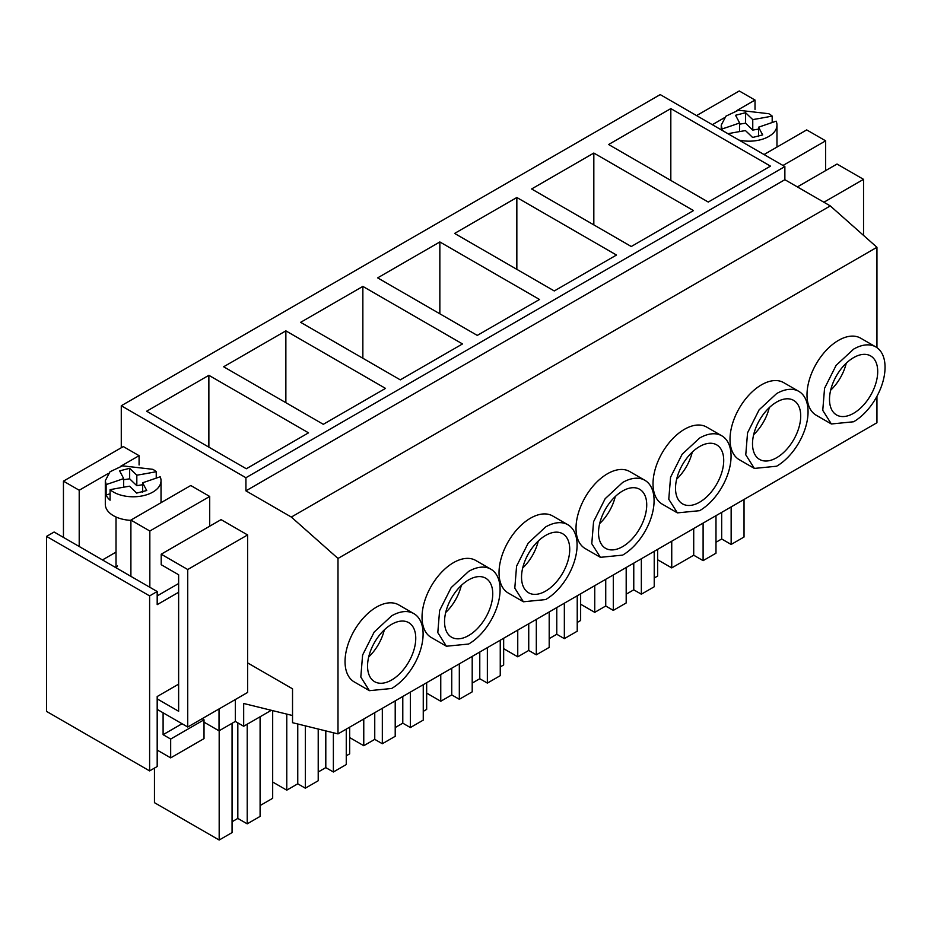 <?xml version="1.0" encoding="UTF-8"?>
<svg xmlns="http://www.w3.org/2000/svg" width="931" height="931" viewBox="0 0 931 931"><rect width="100%" height="100%" fill="white"/><g stroke="black" fill="none" stroke-linecap="round" stroke-linejoin="round"><path stroke-width="1.4" d="M863.537 235.392L863.537 179.346L837.016 164.031L797.378 186.91M696.586 115.595L739.249 90.97L755.018 100.059L755.018 109.381M764.037 154.534L806.7 129.909L825.646 140.837L825.646 170.594M825.646 140.837L782.983 165.474M755.018 100.059L736.514 110.742M724.26 117.818L712.355 124.696M863.537 179.346L823.9 202.225M715.986 542.261L721.676 538.979L731.149 544.449L744.032 537.012L744.032 499.47M657.635 559.764L671.74 567.898L693.711 555.213L703.103 560.637L715.986 553.2L715.986 515.658M731.149 544.449L731.149 506.906M721.676 538.979L721.676 512.376M703.103 560.637L703.103 523.094M693.711 555.213L693.711 528.529M671.74 567.898L671.74 541.214M271.317 710.295L243.678 726.25L235.322 721.42L219.029 730.835L204.017 722.165M149.612 770.903L149.612 595.898L46.55 536.396L46.55 711.4L149.612 770.903L157.188 766.527L157.188 696.528L178.636 684.145M243.678 726.25L243.678 703.487L292.532 715.52M235.322 721.42L235.322 699.542M149.612 595.898L157.188 591.522L157.188 604.65L178.636 592.267M219.029 730.835L219.029 708.957M876.944 396.315L876.944 422.732L338 733.896L292.532 722.7L292.532 688.824L247.599 662.884M338 733.896L338 558.449L291.333 517.066L245.924 490.846L245.924 477.731L121.274 405.753L121.274 447.753M46.55 536.396L54.126 532.02L157.188 591.522M876.944 347.647L876.944 247.285L830.277 205.914L784.868 179.695L784.868 166.568L660.219 94.601L121.274 405.753M154.465 768.11L154.465 802.673L219.181 840.03L232.063 832.593L232.063 723.306M232.063 821.747L237.824 818.419L237.824 722.863M247.215 724.213L247.215 823.842L237.824 818.419M247.215 823.842L260.098 816.406L260.098 716.765M260.098 805.559L272.678 798.298L272.678 710.632M219.181 840.03L219.181 730.742M580.641 604.219L594.746 612.354L605.732 606.011L613.308 610.387L626.191 602.951L626.191 567.503M626.191 594.199L633.767 589.823L633.767 563.127M641.343 558.751L641.343 594.199L633.767 589.823M641.343 594.199L654.225 586.763L654.225 551.315M654.225 578.011L657.635 576.045L657.635 549.348M594.746 612.354L594.746 585.657M605.732 606.011L605.732 579.315M613.308 610.387L613.308 574.939M549.197 638.643L556.773 634.267L564.349 638.643L577.232 631.206L577.232 595.77M577.232 622.455L580.641 620.488L580.641 593.803M503.659 648.663L517.752 656.809L517.752 630.112M517.752 656.809L528.738 650.455L528.738 623.77M528.738 650.455L536.314 654.83L536.314 619.394M536.314 654.83L549.197 647.394L549.197 611.958M556.773 634.267L556.773 607.582M564.349 638.643L564.349 603.207M318.216 771.997L325.803 767.621L333.379 771.997L346.262 764.56L346.262 729.124M346.262 755.809L349.672 753.842L349.672 727.158M272.678 782.017L286.771 790.163L286.771 714.1M286.771 790.163L297.757 783.809L297.757 723.981M297.757 783.809L305.333 788.185L305.333 725.854M305.333 788.185L318.216 780.748L318.216 729.02M325.803 767.621L325.803 730.882M333.379 771.997L333.379 732.755M349.672 737.573L363.765 745.708L374.751 739.365L382.327 743.741L382.327 708.293M382.327 743.741L395.21 736.305L395.21 700.857M395.21 727.553L402.786 723.178L402.786 696.481M410.373 692.105L410.373 727.553L402.786 723.178M410.373 727.553L423.256 720.117L423.256 684.669M423.256 711.365L426.666 709.399L426.666 682.702M363.765 745.708L363.765 719.011M374.751 739.365L374.751 712.669M426.666 693.118L440.759 701.252L440.759 674.568M440.759 701.252L451.744 694.91L451.744 668.225M451.744 694.91L459.32 699.286L459.32 663.85M459.32 699.286L472.203 691.849L472.203 656.413M472.203 683.098L479.779 678.722L479.779 652.037M487.367 647.662L487.367 683.098L479.779 678.722M487.367 683.098L500.25 675.662L500.25 640.225M500.25 666.91L503.659 664.943L503.659 638.247M157.188 595.898L178.636 583.516M876.944 247.285L338 558.449M875.838 346.937L860.686 338.186A44.479 25.672 120 0 0 838.447 340.397A44.479 25.672 120 0 0 809.4 379.58A44.479 25.672 120 0 0 816.208 415.226L831.371 423.977L853.611 421.766A44.479 25.672 120 0 0 882.658 382.583A44.479 25.672 120 0 0 875.838 346.937A44.479 25.672 120 0 0 853.611 349.137L836.131 365.348L824.552 388.332L822.76 410.35L831.371 423.977M567.875 524.747L552.723 515.995A44.479 25.672 120 0 0 530.484 518.195A44.479 25.672 120 0 0 501.425 557.39A44.479 25.672 120 0 0 508.245 593.024L523.397 601.775L545.636 599.576A44.479 25.672 120 0 0 574.695 560.381A44.479 25.672 120 0 0 567.875 524.747A44.479 25.672 120 0 0 545.636 526.946L528.168 543.157L516.577 566.141L514.796 588.148L523.397 601.775M798.856 391.392L783.693 382.641A44.479 25.672 120 0 0 761.453 384.84A44.479 25.672 120 0 0 732.406 424.036A44.479 25.672 120 0 0 739.226 459.67L754.378 468.421L776.617 466.222A44.479 25.672 120 0 0 805.664 427.026A44.479 25.672 120 0 0 798.856 391.392A44.479 25.672 120 0 0 776.617 393.592L759.137 409.803L747.558 432.787L745.766 454.805L754.378 468.421M721.862 435.848L706.699 427.096A44.479 25.672 120 0 0 684.46 429.296A44.479 25.672 120 0 0 655.412 468.491A44.479 25.672 120 0 0 662.232 504.125L677.384 512.876L699.623 510.677A44.479 25.672 120 0 0 728.67 471.482A44.479 25.672 120 0 0 721.862 435.848A44.479 25.672 120 0 0 699.623 438.047L682.144 454.247L670.564 477.242L668.772 499.249L677.384 512.876M490.881 569.19L475.729 560.45A44.479 25.672 120 0 0 453.49 562.65A44.479 25.672 120 0 0 424.431 601.845A44.479 25.672 120 0 0 431.251 637.479L446.403 646.23L468.642 644.031A44.479 25.672 120 0 0 497.701 604.836A44.479 25.672 120 0 0 490.881 569.19A44.479 25.672 120 0 0 468.642 571.401L451.174 587.601L439.595 610.585L437.803 632.603L446.403 646.23M644.869 480.291L629.705 471.54A44.479 25.672 120 0 0 607.478 473.751A44.479 25.672 120 0 0 578.419 512.934A44.479 25.672 120 0 0 585.238 548.58L600.39 557.332L622.63 555.12A44.479 25.672 120 0 0 651.688 515.937A44.479 25.672 120 0 0 644.869 480.291A44.479 25.672 120 0 0 622.63 482.491L605.162 498.702L593.571 521.686L591.779 543.704L600.39 557.332M413.888 613.645L398.736 604.894A44.479 25.672 120 0 0 376.496 607.093A44.479 25.672 120 0 0 347.438 646.289A44.479 25.672 120 0 0 354.257 681.934L369.409 690.674L391.648 688.475A44.479 25.672 120 0 0 420.707 649.279A44.479 25.672 120 0 0 413.888 613.645A44.479 25.672 120 0 0 391.648 615.845L374.181 632.056L362.601 655.04L360.809 677.058L369.409 690.674M830.277 205.914L291.333 517.066M784.868 179.695L245.924 490.846M784.868 166.568L245.924 477.731M608.606 144.514L670.82 108.601L770.472 166.125L708.258 202.05L608.606 144.514M377.637 277.869L439.851 241.955L539.503 299.479L477.277 335.404L377.637 277.869M462.509 343.935L400.295 379.86L300.643 322.324L362.857 286.399L462.509 343.935M531.613 188.97L593.827 153.045L693.479 210.581L631.265 246.506L531.613 188.97M454.619 233.425L516.845 197.5L616.485 255.036L554.271 290.949L454.619 233.425M385.515 388.39L323.301 424.303L223.649 366.767L285.864 330.854L385.515 388.39M308.522 432.834L246.308 468.759L146.656 411.223L208.87 375.309L308.522 432.834M670.82 108.601L670.82 180.439M439.851 241.955L439.851 313.794M362.857 286.399L362.857 358.237M593.827 153.045L593.827 224.883M516.845 197.5L516.845 269.338M285.864 330.854L285.864 402.692M208.87 375.309L208.87 447.148M853.611 413.283A34.086 19.679 120 0 0 875.873 383.246A34.086 19.679 120 0 0 870.648 355.933A34.086 19.679 120 0 0 853.611 357.62A34.086 19.679 120 0 0 831.336 387.657A34.086 19.679 120 0 0 836.562 414.97A34.086 19.679 120 0 0 853.611 413.283M545.636 591.092A34.086 19.679 120 0 0 567.898 561.056A34.086 19.679 120 0 0 562.673 533.742A34.086 19.679 120 0 0 545.636 535.43A34.086 19.679 120 0 0 523.373 565.466A34.086 19.679 120 0 0 528.599 592.779A34.086 19.679 120 0 0 545.636 591.092M776.617 457.738A34.086 19.679 120 0 0 798.879 427.701A34.086 19.679 120 0 0 793.654 400.388A34.086 19.679 120 0 0 776.617 402.076A34.086 19.679 120 0 0 754.343 432.112A34.086 19.679 120 0 0 759.568 459.425A34.086 19.679 120 0 0 776.617 457.738M699.623 502.193A34.086 19.679 120 0 0 721.886 472.157A34.086 19.679 120 0 0 716.661 444.843A34.086 19.679 120 0 0 699.623 446.531A34.086 19.679 120 0 0 677.349 476.567A34.086 19.679 120 0 0 682.574 503.88A34.086 19.679 120 0 0 699.623 502.193M468.642 635.547A34.086 19.679 120 0 0 490.916 605.511A34.086 19.679 120 0 0 485.691 578.198A34.086 19.679 120 0 0 468.642 579.885A34.086 19.679 120 0 0 446.38 609.921A34.086 19.679 120 0 0 451.605 637.235A34.086 19.679 120 0 0 468.642 635.547M622.63 546.637A34.086 19.679 120 0 0 644.892 516.6A34.086 19.679 120 0 0 639.667 489.287A34.086 19.679 120 0 0 622.63 490.974A34.086 19.679 120 0 0 600.355 521.011A34.086 19.679 120 0 0 605.581 548.324A34.086 19.679 120 0 0 622.63 546.637M391.648 679.991A34.086 19.679 120 0 0 413.923 649.954A34.086 19.679 120 0 0 408.697 622.641A34.086 19.679 120 0 0 391.648 624.329A34.086 19.679 120 0 0 369.386 654.365A34.086 19.679 120 0 0 374.611 681.678A34.086 19.679 120 0 0 391.648 679.991M157.188 698.89L178.636 711.272L178.636 574.764L161.203 564.698L161.203 554.201L187.725 569.516L187.725 727.018L157.188 709.387M209.708 526.201L209.708 496.456L190.762 485.517L130.899 520.08L149.833 531.019L149.833 587.275M130.899 520.08L130.899 576.347M63.448 537.408L63.448 481.141L79.205 490.241L79.205 546.497M187.725 727.018L247.599 692.455L247.599 534.953L221.066 519.638L161.203 554.201M63.448 481.141L123.311 446.577L139.08 455.678L139.08 464.988M116.375 567.957A17.142 9.904 180 0 1 117.492 565.932M209.708 496.456L149.833 531.019M116.014 552.118L102.468 559.938M139.08 455.678L120.576 466.35M108.322 473.425L79.205 490.241M247.599 534.953L187.725 569.516M157.188 750.083L170.676 757.869L204.017 738.62L204.017 719.803L202.12 718.709M170.676 757.869L170.676 739.051L163.1 734.675L163.1 712.809M182.045 723.736L163.1 734.675M204.017 719.803L170.676 739.051M830.65 390.217A34.086 19.679 120 0 0 846.256 363.195M753.656 434.672A34.086 19.679 120 0 0 769.262 407.65M676.662 479.128A34.086 19.679 120 0 0 692.268 452.094M599.669 523.571A34.086 19.679 120 0 0 615.275 496.549M522.687 568.026A34.086 19.679 120 0 0 538.281 541.004M445.693 612.482A34.086 19.679 120 0 0 461.299 585.448M368.699 656.925A34.086 19.679 120 0 0 384.305 629.903M768.808 113.722L738.446 110.23L725.947 116.154L721.246 125.091L722.06 128.955A503.229 290.53 0 0 0 739.586 122.973A503.229 290.53 0 0 0 735.525 115.281L745.603 112.698A503.229 290.53 0 0 0 752.76 119.587A416.39 240.396 0 0 0 772.183 116.084A27.86 16.083 0 0 0 768.808 113.722M722.06 130.305L722.06 128.955M738.993 140.081A27.86 16.083 0 0 0 776.966 125.091A27.86 16.083 0 0 0 776.128 121.17L758.602 127.175A487.867 281.674 0 0 0 762.687 134.902L752.597 137.485A502.728 290.251 0 0 0 745.44 130.584A503.229 290.53 0 0 0 727.972 133.715M772.183 122.52L772.183 116.084M739.586 124.149L745.603 123.195A503.229 290.53 0 0 0 752.76 130.084A416.39 240.396 0 0 0 758.602 129.095M739.586 131.597L739.586 122.973M752.76 130.084L752.76 119.587M758.602 136.543L758.602 127.175M745.603 112.698L745.603 123.195M130.899 520.359A27.86 16.083 180 0 1 113.466 515.704A27.86 16.083 180 0 1 105.308 504.323L105.308 480.699L106.122 484.562A503.229 290.53 0 0 0 123.648 478.581A503.229 290.53 0 0 0 119.587 470.888L129.665 468.305A503.229 290.53 0 0 0 136.822 475.194A416.39 240.396 0 0 0 156.245 471.691A27.86 16.083 0 0 0 152.859 469.329L122.508 465.837L110.009 471.761L105.308 480.699M110.079 489.694A27.86 16.083 0 0 0 113.466 492.068A27.86 16.083 0 0 0 143.828 495.56A27.86 16.083 0 0 0 161.028 480.699A27.86 16.083 0 0 0 160.179 476.777L142.664 482.782A487.867 281.674 0 0 0 146.749 490.509L136.659 493.093A502.728 290.251 0 0 0 129.502 486.203A503.229 290.53 0 0 0 110.079 489.694L110.079 500.191A27.86 16.083 0 0 1 106.122 495.059L106.122 484.562M156.245 478.127L156.245 471.691M123.648 479.756L129.665 478.802A503.229 290.53 0 0 0 136.822 485.691A416.39 240.396 0 0 0 142.664 484.702M106.122 495.059A503.229 290.53 0 0 0 110.079 493.756M123.648 487.204L123.648 478.581M136.822 485.691L136.822 475.194M142.664 492.15L142.664 482.782M129.665 468.305L129.665 478.802M721.246 129.84L721.246 125.091M776.966 147.075L776.966 125.091M161.028 502.682L161.028 480.699M116.014 567.759L116.014 517.008"/></g></svg>
